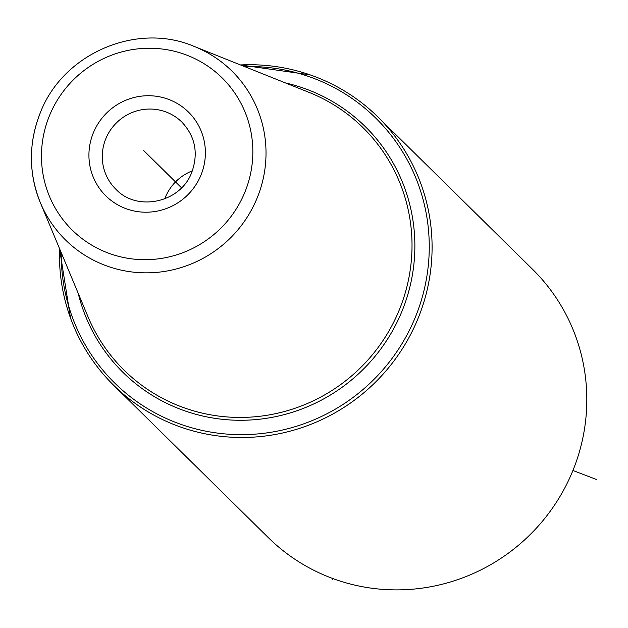 <?xml version="1.0" encoding="UTF-8"?>
<svg xmlns="http://www.w3.org/2000/svg" width="628" height="628" viewBox="0 0 628 628"><rect width="100%" height="100%" fill="white"/><g stroke="black" fill="none" stroke-linecap="round" stroke-linejoin="round"><path stroke-width="0.94" d="M59.55 248.649A188.298 184.389 -45.4 0 0 70.501 318.027A188.298 184.389 -45.4 0 0 113.629 385.254A188.298 184.389 -45.4 0 0 418.562 317.187A188.298 184.389 -45.4 0 0 377.907 116.957A188.298 184.389 -45.4 0 0 310.044 74.85A188.298 184.389 -45.4 0 0 240.5 64.951L310.044 74.85M113.629 385.254L268.352 537.654A188.298 184.389 -45.4 0 0 573.285 469.595A188.298 184.389 -45.4 0 0 532.63 269.357L377.907 116.957M164.724 198.895A47.076 46.095 -45.4 0 1 165.164 197.742A47.076 46.095 134.6 0 1 192.341 170.855M596.6 479.533L572.924 470.482M181.523 187.819L143.757 150.618M332.848 578.553L332.487 579.456M245.171 191.454A106.807 104.586 134.6 0 1 107.616 252.825A106.807 104.586 134.6 0 1 49.141 116.486A106.807 104.586 134.6 0 1 186.697 55.115A106.807 104.586 134.6 0 1 245.171 191.454M201.156 174.623A58.844 57.619 134.6 0 1 125.372 208.433A58.844 57.619 134.6 0 1 93.156 133.317A58.844 57.619 134.6 0 1 168.94 99.507A58.844 57.619 134.6 0 1 201.156 174.623M194.24 46.441L308.945 92.332A170.219 166.679 -45.4 0 1 399.785 308.693A170.219 166.679 134.6 0 1 244.355 417.385A170.219 166.679 134.6 0 1 87.967 316.669L40.349 202.671C28.582 173.297 28.441 143.671 39.917 113.786C62.046 54.024 136.378 21.509 194.24 46.441A118.543 116.078 -45.4 0 1 257.504 197.114A118.543 116.078 134.6 0 1 149.26 272.811A118.543 116.078 134.6 0 1 40.349 202.671A118.543 116.078 134.6 0 1 39.941 113.911M285.426 82.92A172.559 168.971 -45.4 0 1 402.47 310.044A172.559 168.971 134.6 0 1 231.748 420.054A172.559 168.971 134.6 0 1 78.202 293.292M61.238 252.668A185.967 182.096 134.6 0 0 209.305 431.829A185.967 182.096 134.6 0 0 415.893 315.845A185.967 182.096 -45.4 0 0 244.551 66.568M105.653 139.126A47.076 46.095 -45.4 0 0 115.819 189.177C137.226 212.288 181.068 202.624 191.925 171.923C198.526 152.989 195.182 136.386 181.892 122.107A47.076 46.095 134.6 0 0 105.653 139.126M59.542 248.625L70.501 318.027"/></g></svg>
